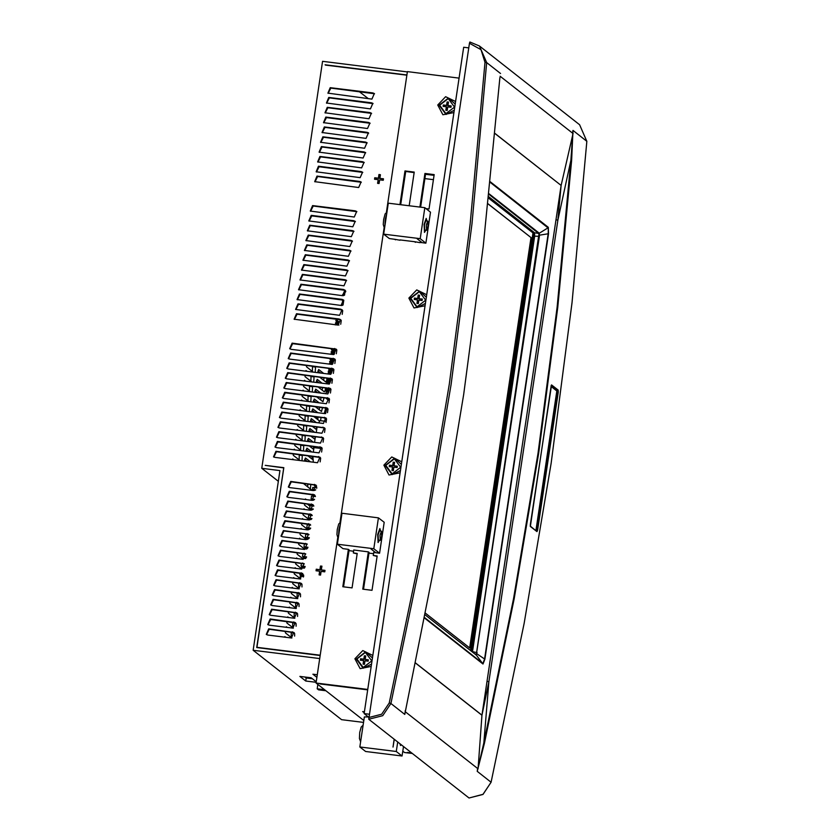 <?xml version="1.0" encoding="UTF-8"?>
<svg xmlns="http://www.w3.org/2000/svg" width="840" height="840" viewBox="0 0 840 840"><rect width="100%" height="100%" fill="white"/><g stroke="black" fill="none" stroke-linecap="round" stroke-linejoin="round"><path stroke-width="1.26" d="M368.382 659.799L365.159 659.4L365.673 655.956L364.319 655.788L363.804 659.232L360.528 658.823L360.329 660.188L363.605 660.597L363.069 664.135L364.423 664.303L364.959 660.765L368.183 661.164L368.382 659.799M368.361 659.915L365.159 659.4M363.605 660.597L363.279 664.167M360.528 658.823L360.528 660.219M363.804 659.232L360.717 658.959M364.319 655.788L363.993 659.369M365.663 656.082L364.507 655.935M397.32 466.179L394.096 465.769L394.611 462.336L393.256 462.168L392.742 465.602L389.466 465.192L389.267 466.568L392.543 466.977L392.007 470.516L393.362 470.683L393.897 467.145L397.12 467.544L397.32 466.179M397.299 466.294L394.096 465.769M392.543 466.977L392.207 470.536M389.466 465.192L389.466 466.589M392.742 465.602L389.655 465.339M393.256 462.168L392.931 465.749M394.59 462.452L393.445 462.315M451.154 105.956L447.93 105.556L448.445 102.113L447.09 101.945L446.576 105.389L443.31 104.979L443.1 106.344L446.376 106.754L445.841 110.292L447.206 110.46L447.731 106.922L450.954 107.32L451.154 105.956M451.143 106.071L447.93 105.556M446.376 106.754L446.05 110.313M443.31 104.979L443.3 106.365M446.576 105.389L443.489 105.115M447.09 101.945L446.765 105.525M448.434 102.239L447.279 102.092M422.289 299.082L419.066 298.683L419.58 295.25L418.226 295.082L417.711 298.515L414.445 298.106L414.236 299.481L417.512 299.891L416.987 303.429L418.341 303.597L418.866 300.058L422.09 300.457L422.289 299.082M422.279 299.208L419.066 298.683M417.512 299.891L417.186 303.45M414.445 298.106L414.435 299.502M417.711 298.515L414.624 298.252M418.226 295.082L417.9 298.662M419.57 295.365L418.415 295.229M368.718 717.245L364.098 713.611L463.68 47.229L468.752 47.859M369.159 714.242L364.098 713.611M586.856 141.383L572.093 302.579L551.176 463.292L524.16 623.259L491.106 782.25L483.021 794.388L469.024 797.99L368.729 719.208L469.445 43.271L469.906 42L479.388 45.959L469.906 42M368.729 719.208L382.767 715.659L390.894 703.532L424.022 544.582L451.048 384.636L471.944 223.902L486.685 62.622L479.388 45.959L579.631 124.688L586.866 141.309L572.061 302.536L551.145 463.25L524.139 623.227L491.075 782.208L482.99 794.367L469.024 797.99M499.926 77.448L483.252 246.561L463.638 394.517L439.1 542.042L404.775 714.431L405.216 711.659L477.624 768.537L477.194 771.309L484.523 743.075L514.227 598.763L538.661 453.443L557.792 307.304L571.589 160.493L572.975 130.399L572.586 133.182L500.094 76.251M491.106 782.25L477.194 771.309L483.861 742.854L513.566 598.563L537.989 453.274L557.109 307.156L570.917 160.377L572.975 130.399L586.887 141.351L579.631 124.688M494.897 133.434L561.151 185.472L573.038 133.339M537.611 530.156L537.002 531.615L530.397 526.428L530.365 524.465L551.554 384.888L558.159 390.065L558.254 392.049L537.611 530.156L536.687 531.048M561.151 185.472L481.981 715.239L415.254 662.833M489.048 193.798L539.249 233.216L539.291 235.21L548.499 233.741L548.289 227.315L490.277 181.745M539.249 233.216L538.724 235.368L539.291 235.21L539.343 236.323L476.249 654.958L483.031 664.02L484.911 659.232L548.499 233.741M487.505 681.44L488.849 681.775L481.981 715.239L478.065 768.831M494.907 133.339L561.173 185.378L557.833 220.185L488.849 681.775L483.861 742.854L484.523 743.075M556.49 219.839L557.833 220.185L570.917 160.377L571.589 160.493M424.568 617.663L482.895 663.474L484.596 659.127L548.195 233.636L548.289 227.315M490.214 182.416L548.005 227.808L538.671 233.615M477.12 652.691L476.249 653.373L484.911 659.232M538.724 235.368L476.564 652.596L472.553 651.63L534.649 236.177L534.534 232.796L488.733 196.822M539.343 236.323L534.649 236.177M476.249 653.373L475.703 654.57M476.207 655L425.135 614.859L475.86 654.707M472.028 651.683L534.45 232.733M471.975 651.651L534.313 234.486M471.881 651.577L534.44 233.037M471.156 651.01L533.757 232.186M471.03 650.905L533.62 232.082M470.673 650.622L533.085 232.995L488.607 198.061M533.085 232.995L488.596 198.125M470.579 650.559L532.99 232.984M425.46 613.2L469.833 648.05L531.163 237.709L487.998 203.805M531.163 237.709L487.988 203.889M469.707 647.945L531.017 237.689M551.198 385.476L557.592 390.506L557.666 391.923L536.403 530.827M325.731 389.624L325.574 390.726L325.731 389.624M325.311 390.611L328.325 392.879L328.755 391.892L326.004 389.729M325.973 393.708L326.308 391.398M326.508 390.128L326.676 388.994M327.579 382.904L327.757 381.769M327.947 380.489L328.115 379.365M329.028 373.264L329.196 372.141M329.385 370.86L329.553 369.726M330.467 363.636L330.635 362.502M330.824 361.231L330.992 360.098M331.905 354.007L332.073 352.874M332.262 351.593L332.43 350.469M332.619 349.188L332.703 348.621M336.252 324.901L336.389 323.978M336.578 322.697L336.745 321.573M336.945 320.292L337.113 319.127M325.458 387.755L328.681 390.474L329.112 389.477L327.191 387.975M326.75 380.982L329.763 383.25L330.194 382.253L327.443 380.1L326.75 380.982L327.443 380.1M326.939 377.937L330.12 380.846L330.55 379.848L328.335 378.105M328.188 371.343L331.202 373.622L331.632 372.624L328.881 370.461L328.188 371.343L328.881 370.461M328.503 368.12L328.545 368.939L331.558 371.207L331.989 370.219L329.469 368.235M331.38 368.477L332.419 368.603M329.627 361.715L332.64 363.983L333.07 362.995L330.32 360.832L329.627 361.715L330.32 360.832M330.246 358.323L329.983 359.31L332.997 361.578L333.428 360.581L330.582 358.365M332.514 358.606L333.963 358.796M331.065 352.086L334.079 354.354L334.509 353.356L331.758 351.204L331.065 352.086L331.758 351.204M331.422 349.671L334.435 351.95L334.866 350.952L332.115 348.789L331.422 349.671L332.115 348.789M333.648 348.737L334.803 349.534L335.433 348.968M338.982 325.122L336.074 322.308L335.381 323.19L336.074 322.308M335.748 320.775L338.762 323.054L339.192 322.056L336.441 319.893L335.748 320.775L336.441 319.893M329.5 399.147L326.603 398.79L326.729 397.929M326.603 398.79L329.301 400.481M320.124 461.853L320.691 458.084M321.594 452.025L322.161 448.256M323.064 442.197L323.631 438.428M324.534 432.369L325.101 428.6M326.004 422.531L326.603 418.834M342.72 310.653L342.163 314.423M341.26 320.481L340.694 324.25M336.851 349.965L336.284 353.735M335.381 359.793L334.814 363.562M333.911 369.621L333.344 373.391M332.441 379.449L331.884 383.219M330.971 389.277L330.414 393.046M329.5 399.105L328.944 402.875M345.629 291.249L345.513 291.963L345.755 291.165M328.072 409.007L327.526 412.65M316.901 487.809L316.26 487.725L316.586 485.919M343.067 305.036L343.781 300.258M344.536 295.207L345.03 291.9M316.827 488.145L316.26 487.725M314.548 499.411L311.084 498.971L311.524 496.031L315.389 496.503M313.288 508.998L309.656 508.536L310.096 505.596L313.845 506.058M311.997 518.574L308.228 518.101L308.669 515.162L312.27 515.603M310.685 528.16L306.8 527.678L307.241 524.727L310.663 525.147M306.495 529.694L308.584 529.767M309.33 537.736L305.371 537.243L305.812 534.293L309.005 534.692M305.025 539.522L307.703 539.396M307.965 547.302L303.944 546.808L304.385 543.858L307.282 544.215M303.555 549.35L303.671 548.635L306.631 549.014M306.569 556.878L302.505 556.374L302.946 553.424L304.941 553.665M302.096 559.178L302.232 558.201L305.487 558.611M301.487 563.231L301.077 565.94L305.151 566.444M300.625 569.005L300.804 567.767L304.269 568.197M300.017 573.058L299.806 574.424L300.531 575.001L303.681 575.389M303.576 574.896L299.806 574.424M312.165 494.477L314.538 495.012M320.156 655.484L256.683 647.577L283.752 468.08M312.092 490.34L303.198 483.346M299.25 588.808L292.845 583.769L292.562 582.141M301.969 584.367L301.959 586.94M293.265 578.099L293.685 577.595L294.567 578.267M300.983 583.307L301.655 583.832M297.791 598.637L291.375 593.597L291.102 591.969M300.5 594.195L300.489 596.768M291.795 587.926L292.215 587.423L293.097 588.095M299.512 593.135L300.185 593.659M296.32 608.465L289.905 603.425L289.632 601.797M299.04 604.023L299.03 606.596M290.325 597.755L290.745 597.25L291.627 597.923M298.043 602.962L298.715 603.488M294.851 618.293L288.435 613.252L288.162 611.625M297.57 613.851L297.56 616.424M288.855 607.582L289.275 607.078L290.157 607.75M296.572 612.791L297.255 613.316M293.381 628.121L286.965 623.081L286.692 621.453M296.1 623.69L296.09 626.251M287.385 617.411L287.816 616.907L288.687 617.578M295.103 622.619L295.785 623.144M291.911 637.949L285.495 632.919L285.222 631.281M294.63 633.518L294.619 636.079M285.915 627.239L286.346 626.735L287.217 627.407M293.643 632.447L294.315 632.972M284.456 637.067L284.875 636.573L285.747 637.235M294.735 568.271L295.155 567.767L296.037 568.428M300.72 578.981L294.305 573.941L294.031 572.313M311.084 498.971L314.044 499.821M305.014 499.475L305.435 498.971L306.317 499.632M311.01 510.185L304.594 505.144L304.322 503.517M303.544 509.303L303.965 508.798L304.846 509.46M309.54 520.013L303.125 514.972L302.852 513.345M302.075 519.131L302.505 518.627L303.377 519.288M307.86 529.673L301.655 524.801L301.381 523.173M300.605 528.958L301.035 528.455L301.906 529.116M305.991 539.186L300.185 534.629L299.911 533.001M308.48 534.23L308.91 534.681M296.205 558.442L296.625 557.938L297.507 558.6M300.762 568.029L295.774 564.113L295.502 562.485M313.036 494.823L315.179 495.884M312.322 499.611L312.795 500.315M314.233 495.757L314.632 496.409M299.145 538.787L299.565 538.283L300.437 538.944M304.112 548.699L298.715 544.457L298.442 542.829M297.675 548.615L298.095 548.111L298.977 548.772M302.243 558.201L297.244 554.284L296.971 552.657M278.355 481.352L261.723 468.29L279.962 470.568L253.113 650.234L341.586 719.723L363.489 722.452M305.056 677.019L306.233 677.943L312.26 678.689M261.723 468.29L322.55 61.341L407.369 71.915M253.113 650.234L319.694 658.539M320.187 655.242L256.966 647.356L283.815 467.691L265.23 465.381L283.531 467.911M406.875 75.201L325.49 65.058M406.917 74.96L325.101 64.764M324.786 571.82L325.006 570.339L321.353 569.888L321.909 566.202L320.45 566.024L319.893 569.709L316.25 569.247L316.029 570.727L319.673 571.179L319.127 574.865L320.586 575.043L321.132 571.357L324.786 571.82M383.292 180.296L383.512 178.815L379.869 178.364L380.415 174.678L378.956 174.5L378.409 178.185L374.766 177.723L374.546 179.203L378.189 179.655L377.632 183.341L379.092 183.519L379.649 179.834L383.292 180.296M274.995 457.433L317.552 462.735L319.945 457.202L275.909 451.29L273.514 456.824L274.995 457.433M276.465 447.605L319.022 452.907L321.405 447.374L277.379 441.462L274.985 446.995L276.465 447.605M277.925 437.776L320.492 443.079L322.875 437.546L278.849 431.634L276.455 437.168L277.925 437.776M279.394 427.949L321.962 433.251L324.345 427.718L280.319 421.806L277.925 427.329L279.394 427.949M280.865 418.12L323.421 423.423L325.815 417.89L281.788 411.978L279.394 417.501L280.865 418.12M282.334 408.293L324.891 413.595L327.285 408.062L283.258 402.15L280.865 407.673L282.334 408.293M283.805 398.465L326.361 403.767L328.755 398.233L284.718 392.322L282.334 397.845L283.805 398.465M285.274 388.637L327.831 393.939L330.225 388.406L286.188 382.483L283.805 388.017L285.274 388.637M286.744 378.798L329.301 384.111L331.695 378.578L287.658 372.656L285.274 378.189L286.744 378.798M288.215 368.97L330.771 374.283L333.165 368.75L289.128 362.828L286.734 368.361L288.215 368.97M289.685 359.142L332.241 364.455L334.625 358.921L290.598 353L288.204 358.533L289.685 359.142M291.155 349.314L333.711 354.627L336.094 349.094L292.068 343.171L289.674 348.705L291.155 349.314M290.724 481.425L288.341 486.948L289.81 487.568L313.404 490.507L315.788 484.974L290.724 481.425L291.302 481.866L288.635 487.158M289.264 491.253L286.87 496.776L288.341 497.396L311.934 500.336L314.318 494.802L289.264 491.253L289.832 491.694L287.165 496.986M287.794 501.081L285.401 506.604L286.87 507.224L310.464 510.163L312.858 504.63L287.794 501.081L288.362 501.522L285.695 506.814M286.325 510.909L283.931 516.432L285.401 517.052L308.994 519.992L311.388 514.458L286.325 510.909L286.892 511.35L284.225 516.642M284.855 520.737L282.461 526.26L283.931 526.88L307.524 529.819L309.918 524.286L284.855 520.737L285.421 521.178L282.765 526.47M283.385 530.565L280.991 536.099L282.471 536.707L306.054 539.648L308.448 534.114L283.385 530.565L283.952 531.006L281.295 536.298M281.915 540.393L279.52 545.926L281.001 546.536L304.584 549.476L306.978 543.942L281.915 540.393L282.481 540.834L279.825 546.126M280.445 550.221L278.061 555.755L279.531 556.364L303.114 559.303L305.508 553.77L280.445 550.221L281.012 550.662L278.355 555.954M278.975 560.049L276.591 565.582L278.061 566.192L301.644 569.131L304.038 563.598L278.975 560.049L279.542 560.5L276.885 565.782M277.505 569.877L275.121 575.411L276.591 576.02L300.185 578.96L302.568 573.426L277.505 569.877L278.082 570.328L275.415 575.61M276.045 579.705L273.651 585.239L275.121 585.848L298.715 588.788L301.098 583.254L276.045 579.705L276.612 580.157L273.945 585.438M274.575 589.533L272.181 595.067L273.651 595.675L297.244 598.615L299.628 593.093L274.575 589.533L275.142 589.985L272.475 595.276M273.105 599.361L270.711 604.895L272.181 605.504L295.774 608.444L298.169 602.921L273.105 599.361L273.672 599.812L271.005 605.105M271.635 609.189L269.241 614.723L270.711 615.332L294.305 618.272L296.699 612.749L271.635 609.189L272.202 609.641L269.546 614.933M270.165 619.017L267.771 624.55L269.241 625.159L292.834 628.1L295.229 622.577L270.165 619.017L270.732 619.469L268.076 624.76M268.695 628.845L266.301 634.379L267.781 634.988L291.365 637.938L293.758 632.404L268.695 628.845L269.262 629.297L266.606 634.589M338.111 325.132L294.084 319.221L296.478 313.688L339.034 318.99L340.505 319.61L338.111 325.132M339.581 315.305L295.554 309.393L297.948 303.86L340.505 309.162L341.975 309.781L339.581 315.305M341.05 305.477L297.024 299.565L299.407 294.031L341.975 299.334L343.445 299.954L341.05 305.477M342.52 295.649L298.494 289.737L300.877 284.204L343.445 289.506L344.915 290.115L342.52 295.649M343.991 285.82L299.964 279.909L302.348 274.375L344.904 279.678L346.385 280.287L343.991 285.82M345.461 275.993L301.423 270.07L303.818 264.548L346.374 269.85L347.855 270.459L345.461 275.993M346.931 266.165L302.894 260.243L305.288 254.72L347.844 260.022L349.314 260.631L346.931 266.165M348.401 256.337L304.364 250.415L306.757 244.892L349.314 250.194L350.784 250.803L348.401 256.337M349.87 246.509L305.834 240.587L308.228 235.064L350.784 240.366L352.254 240.975L349.87 246.509M351.33 236.68L307.304 230.759L309.697 225.225L352.254 230.538L353.724 231.147L351.33 236.68M352.8 226.853L308.774 220.93L311.168 215.397L353.724 220.71L355.194 221.319L352.8 226.853M354.27 217.025L310.244 211.103L312.627 205.569L355.194 210.882L356.664 211.491L354.27 217.025M358.68 187.541L314.643 181.619L317.037 176.085L359.594 181.388L361.074 182.007L358.68 187.541M360.15 177.702L316.113 171.791L318.507 166.257L361.064 171.559L362.544 172.179L360.15 177.702M361.62 167.874L317.583 161.963L319.977 156.429L362.534 161.732L364.004 162.351L361.62 167.874M363.09 158.046L319.053 152.135L321.447 146.601L364.004 151.903L365.474 152.523L363.09 158.046M364.56 148.218L320.523 142.306L322.917 136.773L365.474 142.076L366.944 142.695L364.56 148.218M366.019 138.39L321.993 132.478L324.387 126.945L366.944 132.248L368.413 132.857L366.019 138.39M367.49 128.562L323.463 122.651L325.857 117.117L368.413 122.42L369.883 123.029L367.49 128.562M368.959 118.734L324.933 112.823L327.317 107.289L369.883 112.592L371.354 113.201L368.959 118.734M370.43 108.906L326.403 102.984L328.786 97.461L371.354 102.764L372.824 103.373L370.43 108.906M371.899 99.078L327.873 93.156L330.256 87.633L372.813 92.936L374.294 93.545L371.899 99.078M359.31 91.623L368.214 98.616M310.748 484.292L310.391 489.006M292.278 459.585L292.73 458.997L293.748 459.774M304.416 461.097L305.435 457.989L310.369 461.843M293.748 449.757L294.2 449.169L295.218 449.946M301.476 454.85L302.295 455.501L302.012 460.803M299.985 460.551L293.36 455.343L293.087 453.81M305.886 451.269L306.905 448.161L311.84 452.015M313.026 459.806L307.703 455.627M295.218 439.929L295.669 439.341L296.688 440.118M302.946 445.022L303.765 445.673L303.481 450.975M301.455 450.723L294.83 445.515L294.546 443.982M307.346 441.441L308.375 438.333L313.31 442.187M313.73 449.379L309.173 445.798M296.678 430.101L297.139 429.513L298.158 430.29M304.406 435.194L305.235 435.844L304.952 441.147M302.925 440.895L296.3 435.687L296.016 434.144M308.816 431.613L309.844 428.505L314.78 432.358M314.979 439.373L310.643 435.971M298.147 420.273L298.61 419.685L299.628 420.452M305.875 425.366L306.705 426.017L306.421 431.319M304.395 431.067L297.759 425.859L297.486 424.316M310.286 421.785L311.315 418.677L316.25 422.531M316.669 429.723L312.113 426.143M299.618 410.445L300.08 409.857L301.098 410.624M307.346 415.538L308.175 416.189L307.892 421.491M305.865 421.229L299.229 416.031L298.956 414.488M311.756 411.957L312.774 408.849L317.719 412.703M321.132 417.26L320.534 420.641M319.62 421.06L313.582 416.315M301.088 400.617L301.55 400.029L302.568 400.796M308.816 405.709L309.645 406.361L309.362 411.653M307.335 411.401L300.699 406.203L300.426 404.659M313.226 402.129L314.244 399.021L319.19 402.875M322.602 407.431L321.5 411.526L315.053 406.487M302.558 390.789L303.019 390.191L304.038 390.968M310.286 395.881L311.115 396.532L310.821 401.825M308.794 401.572L302.169 396.375L301.896 394.832M314.695 392.301L315.714 389.183L320.659 393.046M324.072 397.593L322.969 401.699L316.522 396.659M304.028 380.961L304.49 380.363L305.508 381.139M311.756 386.054L312.585 386.705L312.291 391.997M310.264 391.745L303.639 386.536L303.366 385.004M316.166 382.473L317.184 379.355L322.13 383.219M325.521 388.028L325.3 389.75M325.154 390.421L324.366 391.839L317.982 386.831M305.498 371.133L305.959 370.534L306.968 371.312M313.226 376.226L314.044 376.866L313.761 382.169M311.735 381.917L305.109 376.709L304.836 375.175M317.635 372.645L318.654 369.526L323.589 373.38M326.981 378.42L326.729 380.131M326.582 380.762L325.826 382.011L319.452 377.003M306.968 361.305L307.419 360.707L308.438 361.483M314.695 366.397L315.514 367.038L315.231 372.341M313.205 372.089L306.579 366.881L306.306 365.348M337.691 538.135L316.04 682.983L363.783 720.478M402.812 751.128L404.607 752.535L412.398 753.512M459.07 78.078L407.411 71.642L386.369 212.415M384.038 228.049L340.022 522.512M411.684 752.945L407.295 752.399L411.663 752.934M367.637 689.892L320.166 683.96L367.637 689.881M316.04 682.983L367.71 689.42M364.214 712.782L362.681 711.564L364.371 711.784M397.73 741.982L396.312 751.464L359.835 746.918L364.308 716.94L368.33 716.94M353.714 550.305L353.315 552.962L357.2 553.455L352.065 587.853L342.815 586.698L348.401 549.35L349.115 549.917L343.602 586.793M357.137 553.917L353.315 552.962M373.653 552.794L373.254 555.45L377.139 555.933L372.005 590.341L362.764 589.187L368.34 551.838L369.054 552.395L363.542 589.281M377.076 556.405L373.254 555.45M400.05 240.209L394.748 239.253L395.451 239.841M414.131 172.567L405.668 171.507L400.712 204.708M419.99 242.697L414.687 241.742L415.401 242.329M434.07 175.046L425.607 173.996L420.651 207.197M401.73 461.79L391.755 456.95L383.87 465.171L389.046 475.02L400.082 472.794M426.699 294.704L416.724 289.863L408.839 298.084L414.026 307.933L425.05 305.707M372.792 655.41L362.817 650.57L354.931 658.791L360.108 668.64L371.144 666.414M453.915 112.57L442.89 114.797L437.703 104.948L445.589 96.726L455.564 101.567M375.701 552.699L370.829 548.867L375.784 552.762L379.533 553.235L373.842 548.772L337.365 544.215L342.962 548.615L348.401 549.35M373.695 552.5L375.69 552.751M353.756 550.022L368.34 551.838M337.365 544.215L341.995 513.261L378.473 517.808L384.153 522.27L379.533 553.235M399.924 204.614L404.954 170.951L405.668 171.507M409.164 205.758L414.194 172.095L404.954 170.951M419.864 207.091L424.893 173.428L425.607 173.996M425.954 208.603L428.999 208.982L434.133 174.584L424.893 173.428M422.037 242.603L417.165 238.77L422.132 242.666L425.87 243.138L420.189 238.675L383.712 234.129L389.298 238.518L394.748 239.253M420.042 242.414L422.026 242.655M400.092 239.925L414.687 241.742M383.712 234.129L388.343 203.165L424.82 207.711L430.5 212.173L425.87 243.138M349.01 550.641L353.577 551.208M368.949 553.13L373.517 553.697M378.137 542.472L377.717 534.513L379.869 528.57L380.635 531.08L379.869 528.538L377.717 534.503L378.137 542.493L379.491 540.215L378.021 542.451M378.473 517.808L373.842 548.772M424.483 232.376L424.064 224.416L426.216 218.474L426.972 220.994L426.216 218.453L424.053 224.416L424.473 232.397L425.838 230.129L424.358 232.365M424.82 207.711L420.189 238.675M403.505 746.519L402.087 756L365.61 751.453L359.835 746.918M394.223 739.231L393.046 747.106L394.317 739.305M400.606 745.448L399.903 743.694L400.439 745.405L401.331 744.807L400.491 745.437M396.312 751.464L402.087 756M433.377 179.645L424.925 178.584M434.018 175.35L425.565 174.3M309.456 504.157L310.663 505.659M310.411 509.114L310.306 509.628M307.986 513.986L309.151 515.214M308.994 518.679L308.837 519.456M306.516 523.813L307.608 524.769M306.8 527.678L307.566 528.245L307.367 529.284M305.046 533.642L305.886 534.303M306.138 537.81L305.897 539.112M303.576 543.47L304.343 544.068M304.71 547.375L304.469 548.74M302.106 553.298L302.883 553.896M303.272 556.941L303.062 558.306M300.636 563.125L301.413 563.735M301.077 565.94L301.822 566.506L301.644 567.872M299.177 572.953L299.943 573.562M300.405 574.896L300.017 578.424M297.707 582.782L298.673 583.538L298.546 588.252M296.237 592.61L297.203 593.365L297.077 598.08M294.767 602.438L295.733 603.194L295.617 607.908M293.296 612.266L294.262 613.022L294.147 617.736M291.827 622.094L292.793 622.86L292.677 627.575M290.356 631.922L291.322 632.688L291.207 637.403M310.002 506.216L306.989 503.843M307.734 483.913L307.724 486.906M304.721 459.396L307.356 461.465M298.452 454.471L299.281 455.123L299.156 459.89M312.239 456.194L311.85 458.882M306.191 449.568L308.826 451.637M299.922 444.644L300.752 445.294L300.615 450.062M313.709 446.366L313.32 449.054M307.661 439.74L310.296 441.808M301.392 434.816L302.221 435.467L302.085 440.233M315.179 436.538L314.79 439.226M309.131 429.912L311.766 431.981M302.862 424.988L303.692 425.639L303.555 430.406M316.649 426.709L316.26 429.397M310.601 420.084L313.236 422.153M304.332 415.159L305.161 415.81L305.025 420.578M318.119 416.882L317.73 419.57M312.06 410.256L314.706 412.325M305.802 405.332L306.631 405.983L306.495 410.75M319.589 407.054L319.2 409.742M313.53 400.428L316.176 402.497M307.272 395.504L308.091 396.155L307.965 400.921M321.058 397.226L320.659 399.913M315 390.59L317.635 392.669M308.742 385.675L309.561 386.327L309.435 391.094M322.529 387.397L322.13 390.086M316.47 380.762L319.106 382.841M310.212 375.848L311.031 376.499L310.905 381.266M323.988 377.57L323.6 380.257M317.94 370.933L320.576 373.012M311.671 366.019L312.501 366.671L312.375 371.438M313.12 412.125L313.446 411.338M317.268 674.772L312.921 674.226L316.89 677.345M316.218 681.807L311.094 677.775L299.901 676.379L305.77 680.988L316.144 682.279M305.77 680.988L306.233 677.943M312.806 505.323L313.205 505.974M311.608 504.42L313.551 505.418M313.142 504.893L311.567 504.693M313.73 505.754L312.753 505.628M311.367 514.889L311.766 515.55M310.727 514.332L311.881 514.952M312.113 515.298L311.325 515.193M309.939 524.454L310.338 525.115M309.099 524.129L310.096 524.475M310.454 524.832L309.897 524.759M306.978 533.505L308.469 534.324M303.713 575.704L301.004 575.369L303.692 576.177M303.639 576.481L302.19 576.303L303.502 576.944M318.549 689.881L325.364 690.732L323.988 689.65L317.173 688.8L318.549 689.881M317.835 684.39L317.173 688.8M320.208 457.443L276.476 451.731L273.819 457.023M321.678 447.615L277.945 441.903L275.289 447.195M323.148 437.787L279.416 432.075L276.759 437.367M324.618 427.959L280.885 422.247L278.219 427.539M326.088 418.131L282.356 412.419L279.689 417.711M327.558 408.303L283.826 402.591L281.159 407.883M329.028 398.475L285.296 392.763L282.629 398.055M330.498 388.647L286.766 382.935L284.099 388.227M331.957 378.819L288.225 373.107L285.569 378.399M333.428 368.991L289.695 363.279L287.038 368.571M334.897 359.163L291.165 353.451L288.508 358.743M336.368 349.335L292.635 343.623L289.979 348.915M316.06 485.216L291.302 481.866M314.591 495.044L289.832 491.694M313.12 504.872L288.362 501.522M311.651 514.7L286.892 511.35M310.191 524.528L285.421 521.178M307.545 533.946L283.952 531.006M307.251 544.183L282.481 540.834M305.781 554.012L281.012 550.662M304.311 563.84L279.542 560.5M302.841 573.668L278.082 570.328M301.371 583.496L276.612 580.157M299.901 593.324L275.142 589.985M298.431 603.162L273.672 599.812M296.961 612.99L272.202 609.641M295.502 622.818L270.732 619.469M294.031 632.646L269.262 629.297M294.378 319.421L297.045 314.139L340.778 319.851M295.848 309.593L298.515 304.311L342.248 310.012M297.318 299.764L299.985 294.473L343.718 300.185M298.788 289.937L301.445 284.644L345.188 290.356M300.258 280.108L302.915 274.817L346.647 280.529M301.728 270.281L304.385 264.988L348.117 270.701M303.198 260.453L305.855 255.161L349.587 260.873M304.668 250.625L307.325 245.333L351.057 251.045M306.127 240.797L308.794 235.505L352.527 241.216M307.598 230.969L310.264 225.677L353.997 231.389M309.068 221.141L311.735 215.849L355.467 221.56M310.538 211.312L313.205 206.021L356.937 211.733M314.947 181.828L317.604 176.536L361.337 182.249M316.418 171.99L319.074 166.709L362.806 172.421M317.887 162.162L320.544 156.881L364.276 162.593M319.358 152.334L322.014 147.053L365.747 152.765M320.817 142.506L323.484 137.214L367.217 142.926M322.287 132.678L324.954 127.386L368.687 133.098M323.757 122.85L326.424 117.558L370.156 123.27M325.227 113.022L327.894 107.73L371.627 113.442M326.697 103.194L329.354 97.902L373.096 103.614M328.167 93.366L330.824 88.074L374.556 93.786M324.954 570.644L321.353 569.888M319.673 571.179L319.631 574.928M316.25 569.247L316.533 570.791M319.893 569.709L316.701 569.615M320.45 566.024L320.355 570.066M321.856 566.496L320.901 566.38M383.471 179.12L379.869 178.364M378.189 179.655L378.137 183.404M374.766 177.723L375.039 179.267M378.409 178.185L375.218 178.091M378.956 174.5L378.872 178.542M380.373 174.972L379.418 174.857M314.864 495.358L312.994 495.128M313.593 500.073L312.281 499.916M315.305 496.209L314.181 496.062M309.656 508.536L312.879 509.418M308.228 518.101L311.661 519.015M307.524 528.245L310.391 528.601M305.371 537.243L309.099 538.178M303.944 546.808L307.776 547.764M302.505 556.374L306.421 557.34M301.802 566.506L305.046 566.905M310.894 509.177L311.703 510.058M312.522 509.681L310.853 509.481M309.467 518.742L310.748 519.687M311.367 519.288L309.425 519.047M308.038 528.308L309.656 529.294M310.159 528.875L307.986 528.612M306.611 537.873L308.49 538.892M308.899 538.461L306.558 538.178M306.369 548.373L306.695 548.972M306.978 548.762L306.327 548.678M305.172 547.438L307.262 548.489M307.608 548.048L305.13 547.743M304.941 557.938L305.34 558.59M305.76 558.348L304.889 558.243M303.744 557.004L306.002 558.075M306.285 557.624L303.702 557.308M303.513 567.504L303.912 568.155M304.5 567.934L303.461 567.808M302.316 566.57L304.7 567.651M304.931 567.2L302.274 566.874M315.756 489.815L312.522 489.405L312.816 487.442L316.533 487.904M312.522 489.405L315.126 490.214M314.486 490.445L313.709 490.35M313.614 447.489L313.278 446.313M326.183 421.344L320.03 420.578L318.591 422.825M317.111 426.762L316.25 432.537M322.108 448.613L313.992 447.605L314.097 446.418M314.538 442.344L315.473 436.569M313.992 447.605L313.31 452.193M313.288 462.21L312.879 456.278M325.668 388.206L326.55 387.891M326.655 383.502L326.812 382.399L326.655 383.502M327.106 378.567L327.999 378.063M328.094 373.863L328.251 372.76L328.094 373.863M328.545 368.939L329.375 368.225M329.889 364.161L329.69 363.132L329.207 364.077M329.983 359.31L330.677 358.428M331.506 354.344L331.139 353.504L330.519 354.228M335.843 324.849L335.002 324.744M378.861 540.141L378.378 540.561L378.074 534.786L379.628 530.481L379.995 531.006M380.006 535.091L381.423 531.184L381.696 536.413L380.279 540.32L380.006 535.091M425.208 230.044L424.715 230.465L424.41 224.69L425.975 220.385L426.342 220.91M426.353 224.994L427.76 221.088L428.032 226.317L426.626 230.223L426.353 224.994M365.442 652.449L371.763 660.891L363.195 667.475L356.885 659.033L365.442 652.449M394.38 458.819L400.701 467.271L392.133 473.855L385.822 465.413L394.38 458.819M448.214 98.606L454.534 107.048L445.967 113.631L439.656 105.189L448.214 98.606M419.349 291.732L425.67 300.174L417.102 306.768L410.792 298.326L419.349 291.732M368.676 717.518L381.675 714.242L389.214 703.017L390.894 703.532L404.775 714.431M389.214 703.017L422.32 544.131L449.337 384.237L470.232 223.555L484.964 62.349L481.005 49.665L469.445 43.271M484.964 62.349L486.685 62.622L500.567 73.532M405.321 710.441L405.153 711.585M481.992 715.145L415.275 662.739M424.494 618.041L483.031 664.02M488.995 194.334L538.692 233.373L534.534 232.796M558.254 392.049L557.267 391.87L536.624 529.966L535.878 530.418M537.002 531.615L530.303 526.029M530.397 526.428L551.25 385.245M558.159 390.065L556.689 391.734L536.046 529.83M551.135 385.686L557.214 390.464L556.689 391.734M551.009 386.453L556.658 390.894M342.111 295.596L343.298 293.758L344.757 293.37L343.434 295.627M342.615 299.796L342.531 305.298M342.951 294.945L342.206 295.606M341.639 305.498L341.523 304.479M315.378 484.911L316.092 487.326L315.116 486.917L314.097 484.712M314.213 484.722L314.496 485.32M326.875 407.999L325.616 413.595M325.447 417.848L326.151 420L324.198 417.638M325.983 408.461L324.219 413.448L325.805 407.831M299.281 455.123L302.295 455.501M300.752 445.294L303.765 445.673M302.221 435.467L305.235 435.844M303.692 425.639L306.705 426.017M305.161 415.81L308.175 416.189M306.631 405.983L309.645 406.361M308.091 396.155L311.115 396.532M309.561 386.327L312.585 386.705M311.031 376.499L314.044 376.866M312.501 366.671L315.514 367.038M310.422 504.913L312.113 505.124M308.952 514.742L311.346 515.035M307.482 524.569L310.065 524.895M298.673 583.538L301.718 583.926M297.203 593.365L300.248 593.754M295.733 603.194L298.788 603.582M294.262 613.022L297.318 613.41M292.793 622.86L295.848 623.238M291.322 632.688L294.378 633.066M318.465 456.593L319.032 457.044M275.909 451.29L276.476 451.731M319.935 446.765L320.502 447.216M277.379 441.462L277.945 441.903M321.405 436.937L321.972 437.388M278.849 431.634L279.416 432.075M322.875 427.108L323.442 427.56M280.319 421.806L280.885 422.247M324.345 417.281L324.912 417.721M281.788 411.978L282.356 412.419M325.815 407.453L326.382 407.894M283.258 402.15L283.826 402.591M327.285 397.625L327.852 398.066M284.718 392.322L285.296 392.763M328.755 387.796L329.322 388.238M286.188 382.483L286.766 382.935M330.215 377.969L330.792 378.409M287.658 372.656L288.225 373.107M331.685 368.141L332.252 368.582M289.128 362.828L289.695 363.279M333.155 358.312L333.721 358.754M290.598 353L291.165 353.451M334.625 348.485L335.192 348.925M292.068 343.171L292.635 343.623M314.318 484.365L314.885 484.806M312.848 494.193L313.415 494.634M311.377 504.021L311.945 504.462M309.907 513.849L310.485 514.29M308.448 523.677L309.015 524.118M305.508 543.333L306.075 543.774M304.038 553.161L304.605 553.613M302.568 562.989L303.135 563.441M301.098 572.817L301.665 573.269M299.628 582.645L300.195 583.097M298.158 592.473L298.725 592.925M296.688 602.301L297.255 602.752M295.218 612.129L295.796 612.581M293.758 621.957L294.326 622.409M292.288 631.785L292.856 632.236M339.602 319.442L339.034 318.99M297.045 314.139L296.478 313.688M341.072 309.614L340.505 309.162M298.515 304.311L297.948 303.86M342.542 299.786L341.975 299.334M299.985 294.473L299.407 294.031M344.012 289.957L343.445 289.506M301.445 284.644L300.877 284.204M345.481 280.13L344.904 279.678M302.915 274.817L302.348 274.375M346.941 270.302L346.374 269.85M304.385 264.988L303.818 264.548M348.411 260.463L347.844 260.022M305.855 255.161L305.288 254.72M349.881 250.635L349.314 250.194M307.325 245.333L306.757 244.892M351.351 240.807L350.784 240.366M308.794 235.505L308.228 235.064M352.821 230.979L352.254 230.538M310.264 225.677L309.697 225.225M354.291 221.151L353.724 220.71M311.735 215.849L311.168 215.397M355.761 211.323L355.194 210.882M313.205 206.021L312.627 205.569M360.161 181.839L359.594 181.388M317.604 176.536L317.037 176.085M361.631 172.011L361.064 171.559M319.074 166.709L318.507 166.257M363.101 162.183L362.534 161.732M320.544 156.881L319.977 156.429M364.57 152.355L364.004 151.903M322.014 147.053L321.447 146.601M366.041 142.527L365.474 142.076M323.484 137.214L322.917 136.773M367.51 132.699L366.944 132.248M324.954 127.386L324.387 126.945M368.981 122.871L368.413 122.42M326.424 117.558L325.857 117.117M370.451 113.043L369.883 112.592M327.894 107.73L327.317 107.289M371.921 103.215L371.354 102.764M329.354 97.902L328.786 97.461M373.391 93.377L372.813 92.936M330.824 88.074L330.256 87.633M360.969 739.305L362.891 726.474M338.51 536.571L338.898 529.473L340.494 523.32M384.856 226.475L385.245 219.387L386.831 213.234M372.414 657.92L365.652 651.872L356.339 659.043L363.237 668.251L371.49 664.104M401.352 464.289L394.59 458.252L385.276 465.423L392.175 474.621L400.428 470.484M455.185 104.076L448.423 98.028L439.11 105.2L446.009 114.408L454.262 110.261M426.321 297.203L419.559 291.165L410.245 298.337L417.144 307.534L425.397 303.397M315.63 417.921L317.982 418.215M327.075 382.505L329.091 384.08M326.382 383.387L326.928 383.817M328.524 372.876L330.225 374.209M329.963 363.237L331.359 364.34M331.401 353.608L332.493 354.469M335.381 323.19L337.817 325.101M363.069 725.235L361.211 727.02L359.772 732.333L359.447 738.476L360.623 741.647M340.651 522.239L338.762 523.981L337.281 529.473L336.924 534.544L338.195 538.713M381.423 531.184L379.144 530.901M378 540.036L380.279 540.32M386.999 212.142L385.108 213.896L383.618 219.377L383.26 224.459L384.531 228.617M427.76 221.088L425.492 220.804M424.347 229.94L426.626 230.223"/></g></svg>
